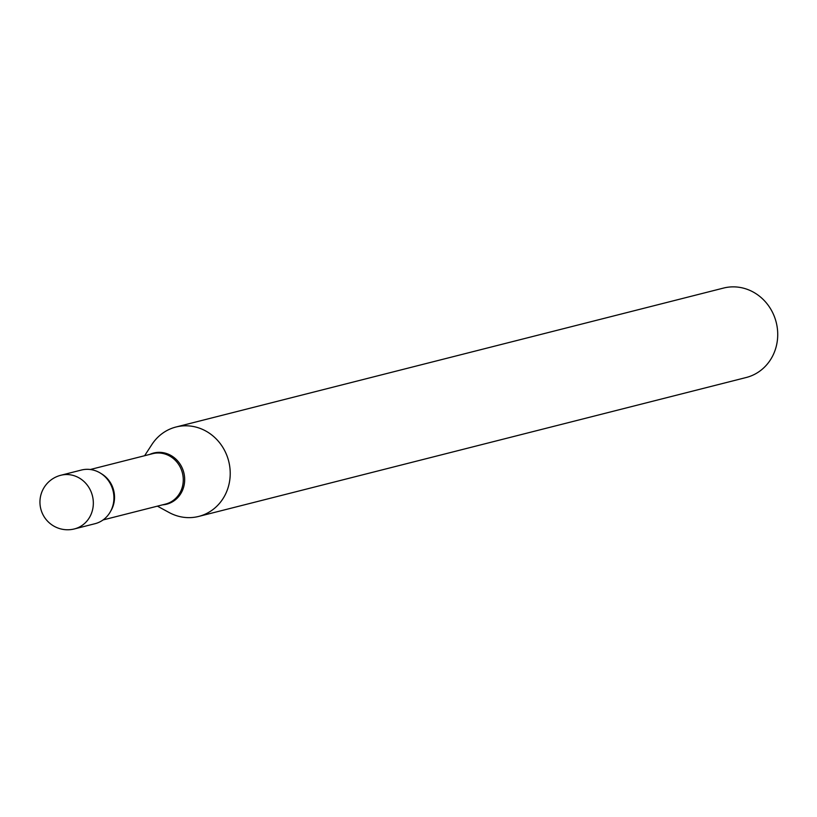<?xml version="1.0" encoding="UTF-8"?>
<svg xmlns="http://www.w3.org/2000/svg" width="817" height="817" viewBox="0 0 817 817"><rect width="100%" height="100%" fill="white"/><g stroke="black" fill="none" stroke-linecap="round" stroke-linejoin="round"><path stroke-width="1.23" d="M95.232 523.646A27.676 25.593 75.8 0 1 95.017 523.697A27.676 25.593 75.8 0 1 94.792 523.758A27.676 25.593 75.8 0 0 95.232 523.646A27.676 25.593 75.8 0 0 112.981 490.466A27.676 25.593 75.8 0 0 81.394 470.041A27.676 25.593 75.8 0 0 81.179 470.102A27.676 25.593 75.8 0 1 112.95 490.343A27.676 25.593 75.8 0 1 95.232 523.646M723.157 288.166A46.13 42.647 75.8 0 1 723.515 288.074A46.13 42.647 75.8 0 1 776.15 322.102A46.13 42.647 75.8 0 1 746.564 377.413A46.13 42.647 75.8 0 1 746.207 377.505A46.13 42.647 75.8 0 1 745.85 377.597M144.619 455.712L151.86 444.56A46.13 42.647 75.8 0 1 175.655 427.097A46.13 42.647 75.8 0 1 176.012 427.005A46.13 42.647 75.8 0 1 228.648 461.033A46.13 42.647 75.8 0 1 199.062 516.334A46.13 42.647 75.8 0 1 198.705 516.426A46.13 42.647 75.8 0 1 169.099 512.504L157.415 506.152M60.601 475.32A27.676 25.593 75.8 0 1 60.815 475.269A27.676 25.593 75.8 0 1 92.362 495.572A27.676 25.593 75.8 0 1 74.643 528.865A27.676 25.593 75.8 0 1 74.429 528.926L95.017 523.697M152.493 453.721A26.021 24.05 75.8 0 1 152.697 453.67A26.021 24.05 75.8 0 1 182.385 472.859A26.021 24.05 75.8 0 1 165.698 504.048A26.021 24.05 75.8 0 1 165.494 504.099A26.021 24.05 75.8 0 1 165.289 504.15M149.766 454.405A26.399 24.408 75.8 0 1 153.453 453.088A26.399 24.408 75.8 0 1 183.743 472.389A26.399 24.408 75.8 0 1 166.852 504.15A26.399 24.408 75.8 0 1 162.563 504.845M101.134 473.584A26.021 24.05 75.8 0 1 110.673 511.176M81.394 470.041L60.815 475.269A27.676 27.676 0 0 0 40.85 509.114A27.676 27.676 0 0 0 74.429 528.926M103.065 519.939L165.494 504.099M198.705 516.426L746.207 377.505M176.012 427.005L723.515 288.074M90.268 469.509L152.697 453.67"/></g></svg>
